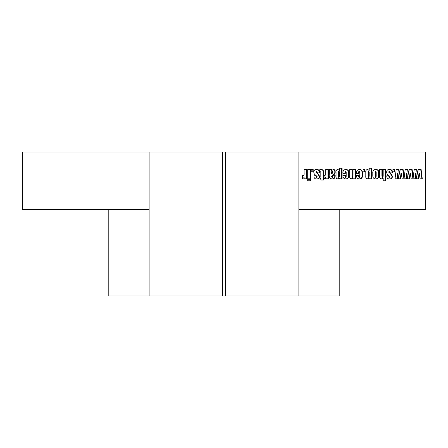 <?xml version="1.0" encoding="UTF-8"?>
<svg xmlns="http://www.w3.org/2000/svg" width="448" height="448" viewBox="0 0 448 448"><rect width="100%" height="100%" fill="white"/><g stroke="black" fill="none" stroke-linecap="round" stroke-linejoin="round"><path stroke-width="0.67" d="M225.439 295.999L222.561 295.999L222.561 152.001L298.878 152.001L298.878 295.999L225.439 295.999L225.439 152.001M339.198 209.602L339.198 295.999L298.878 295.999M222.561 152.001L149.122 152.001L149.122 295.999L108.802 295.999L108.802 209.602M385.79 180.807L383.169 180.807L383.169 178.276L381.573 178.959C380.038 178.696 379.406 177.682 379.669 175.924L379.669 169.562L382.295 169.562L382.295 176.098L382.732 177.369L383.169 176.187L383.169 169.562L385.79 169.562L385.79 180.807M371.801 178.825L369.13 178.825L369.174 177.985L367.5 178.959C366.156 178.696 365.585 177.794 365.803 176.249L365.803 172.374C365.551 170.716 366.128 169.736 367.534 169.434L369.174 170.402L369.174 168.241L371.801 168.241L371.801 178.825M359.514 178.959C357.426 178.825 356.44 177.632 356.558 175.386L359.055 175.386L359.436 177.369L359.806 176.406L359.806 172.015L359.363 171.018L358.926 173.398L356.558 173.398C356.328 170.985 357.302 169.663 359.481 169.434C361.586 169.546 362.566 170.75 362.426 173.046L362.426 175.661C362.482 177.766 361.514 178.864 359.514 178.959M345.895 178.959C343.806 178.825 342.821 177.632 342.938 175.386L345.436 175.386L345.817 177.369L346.186 176.406L346.186 172.015L345.744 171.018L345.313 173.398L342.938 173.398C342.709 170.985 343.683 169.663 345.862 169.434C347.967 169.546 348.947 170.75 348.807 173.046L348.807 175.661C348.863 177.766 347.894 178.864 345.895 178.959M310.453 180.807L307.703 180.807L307.703 179.351L310.453 179.351L310.453 180.807M313.947 176.327L313.947 175.784L316.322 175.784L316.742 177.369L317.195 176.742L314.182 173.869L313.824 172.329C313.807 170.391 314.731 169.428 316.585 169.434C318.567 169.389 319.564 170.386 319.57 172.424L319.57 172.872L317.324 172.872L316.859 171.018L316.322 171.797L316.462 172.626L317.951 173.617L319.57 176.226C319.558 178.091 318.64 178.998 316.826 178.959C314.989 179.032 314.031 178.153 313.947 176.327M323.445 180.012L320.824 180.012L320.824 178.562L319.945 178.562L319.945 177.106L320.824 177.106L320.824 172.144C320.953 171.282 320.622 170.906 319.822 171.018L319.822 169.562L320.936 169.562C322.857 169.417 323.691 170.369 323.445 172.418L323.445 177.106L323.943 177.106L323.445 180.012M342.059 178.825L339.394 178.825L339.438 177.985L337.764 178.959C336.42 178.696 335.849 177.794 336.062 176.249L336.062 172.374C335.815 170.716 336.392 169.736 337.798 169.434L339.438 170.402L339.438 168.241L342.059 168.241L342.059 178.825M417.922 171.578L418.186 169.562L421.12 169.562L422.274 178.825L420.084 178.825L419.339 173.398L418.746 178.825L416.562 178.825L415.968 173.398L415.307 178.825L411.085 178.825L410.346 173.398L409.752 178.825L407.562 178.825L406.969 173.398L406.314 178.825L402.091 178.825L401.346 173.398L400.753 178.825L398.569 178.825L397.975 173.398L397.32 178.825L395.035 178.825L396.194 169.562L399.006 169.562L399.599 174.166L400.193 169.562L403.127 169.562L404.158 177.822L405.188 169.562L407.999 169.562L408.593 174.166L409.186 169.562L412.126 169.562L413.157 177.822L414.187 169.562L416.998 169.562L417.592 174.166L417.922 171.578M298.878 209.602L425.6 209.602L425.6 152.001L298.878 152.001M394.912 171.814L392.913 171.814L392.913 169.562L394.912 169.562L394.912 171.814M306.701 178.825L304.08 178.825L304.08 177.509L302.456 178.959L302.456 175.65C303.822 175.571 304.366 174.742 304.08 173.169L304.08 169.562L306.701 169.562L306.701 178.825M332.814 176.226L332.814 175.252L335.188 175.252L335.188 175.862C335.182 177.901 334.202 178.931 332.248 178.959C329.784 178.651 328.804 177.066 329.319 174.194L329.319 169.562L331.94 169.562L331.94 170.414L333.413 169.434C334.673 169.546 335.266 170.29 335.188 171.657L335.188 172.418C335.194 173.65 334.6 174.412 333.396 174.703L331.94 176.204L332.399 177.369L332.814 176.226M328.317 178.825L325.696 178.825L325.696 177.509L324.072 178.959L324.072 175.65C325.438 175.571 325.976 174.742 325.696 173.169L325.696 169.562L328.317 169.562L328.317 178.825M313.202 171.814L311.203 171.814L311.203 169.562L313.202 169.562L313.202 171.814M310.453 178.825L307.703 178.825L307.703 169.562L310.453 169.562L310.453 178.825M355.678 178.825L353.058 178.825L353.058 177.996L351.434 178.959C350.017 178.674 349.434 177.694 349.681 176.03L349.681 169.562L352.307 169.562L352.307 175.991L352.666 177.369L353.058 175.84L353.058 169.562L355.678 169.562L355.678 178.825M365.053 171.814L363.054 171.814L363.054 169.562L365.053 169.562L365.053 171.814M375.878 178.959C373.794 178.892 372.764 177.761 372.798 175.56L372.798 173.309C372.585 170.906 373.576 169.613 375.771 169.434C377.95 169.462 378.958 170.654 378.795 173.006L378.795 175.364C378.918 177.615 377.944 178.814 375.878 178.959M386.792 176.327L386.792 175.784L389.166 175.784L389.586 177.369L390.04 176.742L387.022 173.869L386.669 172.329C386.652 170.391 387.57 169.428 389.424 169.434C391.412 169.389 392.409 170.386 392.414 172.424L392.414 172.872L390.163 172.872L389.698 171.018L389.166 171.797L389.306 172.626L390.796 173.617L392.414 176.226C392.398 178.091 391.479 178.998 389.665 178.959C387.834 179.032 386.876 178.153 386.792 176.327M222.561 295.999L149.122 295.999M149.122 209.602L22.4 209.602L22.4 152.001L149.122 152.001M392.913 169.562L394.537 169.562L394.537 171.814L392.913 171.814M414.187 169.562L416.618 169.562L417.211 174.166L417.592 174.166M418.186 169.562L420.739 169.562L421.898 178.825L420.084 178.825M416.562 178.825L418.365 178.825L418.958 173.398L419.339 173.398M411.085 178.825L414.932 178.825L415.587 173.398L415.968 173.398M413.157 177.822L412.776 177.822L411.746 169.562L409.186 169.562M398.569 178.825L400.378 178.825L400.971 173.398L401.346 173.398M395.035 178.825L396.939 178.825L397.594 173.398L397.975 173.398M396.194 169.562L398.625 169.562L399.218 174.166L399.599 174.166M406.969 173.398L406.594 173.398L405.933 178.825L402.091 178.825M400.193 169.562L402.752 169.562L403.782 177.822L404.158 177.822M407.562 178.825L409.371 178.825L409.965 173.398L410.346 173.398M405.188 169.562L407.624 169.562L408.218 174.166L408.593 174.166M304.08 169.562L306.326 169.562L306.326 178.825L304.08 178.825M302.075 178.959L304.08 177.509M339.438 168.241L341.684 168.241L341.684 178.825L339.394 178.825M337.389 178.959L339.438 177.985M337.417 169.434L339.438 170.402M339.046 171.018L338.666 171.018L338.307 172.15L338.307 176.142L338.671 177.369L339.052 177.369L339.438 176.142L339.438 172.284L339.046 171.018L338.688 176.142L339.052 177.369M332.814 175.252L334.813 175.252L334.813 175.862L335.188 175.862M334.813 175.862C334.807 177.901 333.827 178.931 331.873 178.959M329.319 169.562L331.565 169.562L331.565 170.414L331.94 170.414M333.038 169.434C334.292 169.546 334.886 170.29 334.813 171.657L334.813 172.418C334.818 173.65 334.219 174.412 333.015 174.703L331.565 176.204L331.94 176.204M331.565 176.204L332.018 177.369L332.399 177.369M332.354 171.018L331.979 171.018L331.565 172.054L331.565 173.981L331.94 173.981L332.814 172.172L332.354 171.018L331.94 173.981M323.445 178.562L323.064 178.562L323.064 180.012L320.824 180.012M320.443 178.562L319.945 178.562M319.945 177.106L320.443 177.106M319.822 169.562L320.555 169.562C322.476 169.417 323.31 170.369 323.064 172.418L323.064 177.106L323.445 177.106M323.568 177.106L323.568 178.562M325.696 169.562L327.942 169.562L327.942 178.825L325.696 178.825M323.691 178.959L325.696 177.509M313.947 175.784L315.946 175.784L315.946 176.322L316.322 176.322M315.946 176.322L316.366 177.369L316.742 177.369M316.204 169.434C318.192 169.389 319.189 170.386 319.194 172.424L319.194 172.872L317.324 172.872M316.322 171.797L315.946 171.797L316.478 171.018L316.859 171.018M315.946 171.797L316.081 172.626L316.462 172.626M316.081 172.626L317.951 173.617M317.57 173.617L319.194 176.226L319.57 176.226M319.194 176.226C319.178 178.091 318.259 178.998 316.445 178.959M311.203 169.562L312.822 169.562L312.822 171.814L311.203 171.814M307.703 179.351L310.072 179.351L310.072 180.807L307.703 180.807M307.703 169.562L310.072 169.562L310.072 178.825L307.703 178.825M342.938 175.386L345.055 175.386L345.055 176.428L345.436 176.428M345.055 176.428L345.436 177.369L345.817 177.369M342.938 173.398L344.932 173.398L344.932 172.278L345.363 171.018L345.744 171.018M345.486 169.434C347.586 169.546 348.566 170.75 348.432 173.046L348.432 175.661L348.807 175.661M348.432 175.661C348.482 177.766 347.514 178.864 345.52 178.959M353.058 169.562L355.303 169.562L355.303 178.825L353.058 178.825M351.058 178.959L353.058 177.996M349.681 169.562L351.926 169.562L351.926 175.991L352.285 177.369L352.666 177.369M356.558 175.386L358.674 175.386L358.674 176.428L359.055 176.428M358.674 176.428L359.055 177.369L359.436 177.369M356.558 173.398L358.551 173.398L358.551 172.278L358.982 171.018L359.363 171.018M359.106 169.434C361.206 169.546 362.186 170.75 362.051 173.046L362.051 175.661L362.426 175.661M362.051 175.661C362.102 177.766 361.133 178.864 359.134 178.959M363.054 169.562L364.672 169.562L364.672 171.814L363.054 171.814M369.174 168.241L371.42 168.241L371.42 178.825L369.13 178.825M367.125 178.959L369.174 177.985M367.153 169.434L369.174 170.402M368.782 171.018L368.402 171.018L368.049 172.15L368.049 176.142L368.407 177.369L368.788 177.369L369.174 176.142L369.174 172.284L368.782 171.018L368.424 176.142L368.788 177.369M375.39 169.434C377.569 169.462 378.577 170.654 378.414 173.006L378.414 175.364C378.538 177.615 377.569 178.814 375.502 178.959M375.794 171.018L375.418 171.018L375.043 171.987L375.043 176.282L375.413 177.369L375.788 177.369L376.169 176.282L376.169 172.077L375.794 171.018L375.424 171.987L375.424 176.282L375.788 177.369M375.043 176.282L375.424 176.282M383.169 169.562L385.414 169.562L385.414 180.807L383.169 180.807M381.192 178.959L383.169 178.276M379.669 169.562L381.914 169.562L381.914 176.098L382.351 177.369L382.732 177.369M386.792 175.784L388.786 175.784L388.786 176.322L389.166 176.322M388.786 176.322L389.206 177.369L389.586 177.369M389.049 169.434C391.031 169.389 392.028 170.386 392.034 172.424L392.034 172.872L390.163 172.872M389.166 171.797L388.786 171.797L389.698 171.018M388.786 171.797L388.926 172.626L389.306 172.626M388.926 172.626L390.796 173.617M390.415 173.617L392.034 176.226L392.414 176.226M392.034 176.226C392.022 178.091 391.104 178.998 389.284 178.959M338.307 172.15L338.688 172.15M338.307 176.142L338.688 176.142M334.813 171.657L335.188 171.657M334.813 172.418L335.188 172.418M333.015 174.703L333.396 174.703M331.565 172.054L331.94 172.054M323.064 172.418L323.445 172.418M319.194 172.424L319.57 172.424M344.932 172.278L345.313 172.278M348.432 173.046L348.807 173.046M351.926 175.991L352.307 175.991M358.551 172.278L358.926 172.278M362.051 173.046L362.426 173.046M368.049 172.15L368.424 172.15M368.049 176.142L368.424 176.142M378.414 173.006L378.795 173.006M378.414 175.364L378.795 175.364M375.043 171.987L375.424 171.987M381.914 176.098L382.295 176.098M392.034 172.424L392.414 172.424"/></g></svg>
